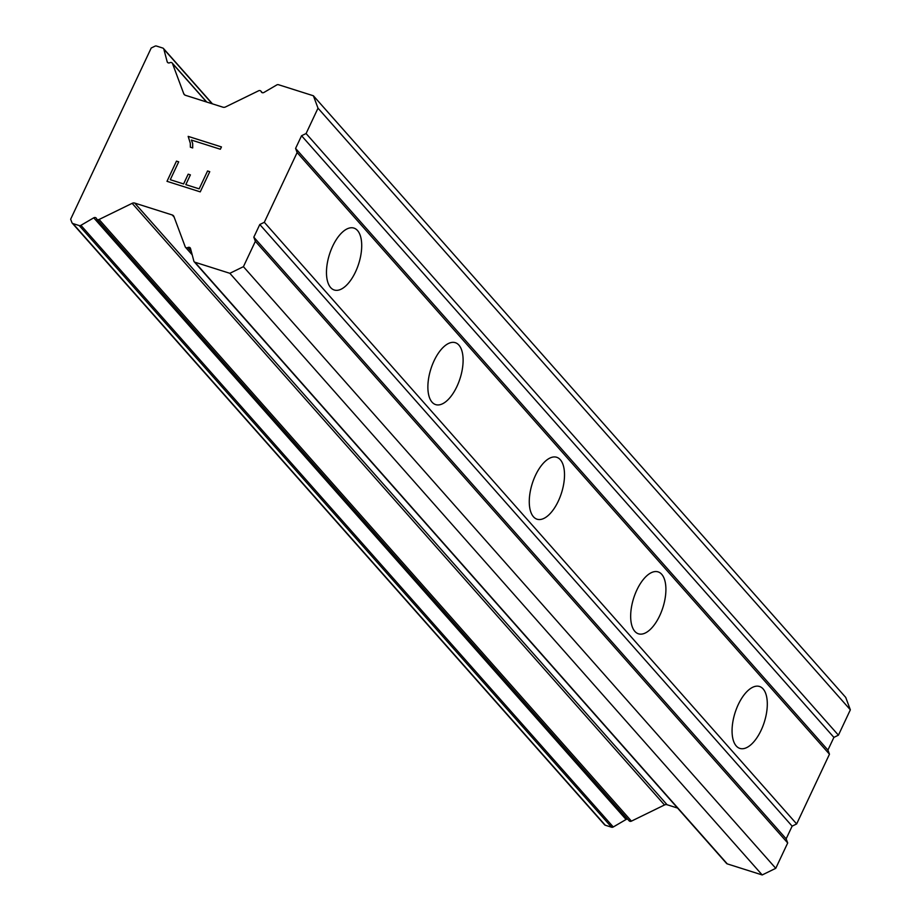 <?xml version="1.0" encoding="UTF-8"?>
<svg xmlns="http://www.w3.org/2000/svg" width="921" height="921" viewBox="0 0 921 921"><rect width="100%" height="100%" fill="white"/><g stroke="black" fill="none" stroke-linecap="round" stroke-linejoin="round"><path stroke-width="1.38" d="M357.521 230.515A32.477 15.346 -72.4 0 1 357.233 267.896A32.477 15.346 -72.4 0 1 334.277 290.011A32.477 15.346 -72.4 0 1 330.662 287.582A32.477 15.346 -72.4 0 1 330.95 250.201A32.477 15.346 -72.4 0 1 353.906 228.086A32.477 15.346 -72.4 0 1 357.521 230.515M458.911 345.11A32.477 15.346 -72.4 0 1 458.635 382.491A32.477 15.346 -72.4 0 1 435.679 404.607A32.477 15.346 -72.4 0 1 432.064 402.178A32.477 15.346 -72.4 0 1 432.352 364.797A32.477 15.346 -72.4 0 1 455.308 342.681A32.477 15.346 -72.4 0 1 458.911 345.11M560.313 459.717A32.477 15.346 -72.4 0 1 560.037 497.098A32.477 15.346 -72.4 0 1 537.081 519.214A32.477 15.346 -72.4 0 1 533.466 516.773A32.477 15.346 -72.4 0 1 533.743 479.392A32.477 15.346 -72.4 0 1 556.698 457.277A32.477 15.346 -72.4 0 1 560.313 459.717M661.715 574.313A32.477 15.346 -72.4 0 1 661.428 611.694A32.477 15.346 -72.4 0 1 638.472 633.809A32.477 15.346 -72.4 0 1 634.857 631.38A32.477 15.346 -72.4 0 1 635.145 593.999A32.477 15.346 -72.4 0 1 658.101 571.883A32.477 15.346 -72.4 0 1 661.715 574.313M763.106 688.908A32.477 15.346 -72.4 0 1 762.83 726.289A32.477 15.346 -72.4 0 1 739.874 748.405A32.477 15.346 -72.4 0 1 736.259 745.975A32.477 15.346 -72.4 0 1 736.535 708.594A32.477 15.346 -72.4 0 1 759.491 686.479A32.477 15.346 -72.4 0 1 763.106 688.908M313.393 95.772L845.731 697.427L850.348 709.815L838.421 735.177L833.896 737.387L827.921 750.062L829.464 754.195L796.653 823.938L792.129 826.149L786.154 838.835L787.697 842.957L775.758 868.319L762.197 874.95L727.268 863.886L194.93 262.232A2.164 1.842 138.5 0 1 193.859 261.115L190.52 248.497A2.164 1.842 -41.5 0 0 187.896 247.53L187.78 247.588A2.164 1.842 138.5 0 1 185.202 246.77L173.942 216.585A3.603 3.062 -41.5 0 0 172.239 214.973L134.731 203.081A3.603 3.062 -41.5 0 0 132.152 203.334L99.088 219.486A2.164 1.842 138.5 0 1 96.509 218.668L96.475 218.553A2.164 1.842 -41.5 0 0 93.735 217.828L80.933 225.323A2.164 1.842 138.5 0 1 79.218 225.564L72.943 223.573A2.164 1.842 138.5 0 1 71.919 222.617L70.652 219.21L151.205 48.019L154.935 46.2A2.164 1.842 138.5 0 1 156.478 46.05L162.752 48.042A2.164 1.842 138.5 0 1 163.834 49.158L167.173 61.776A2.164 1.842 -41.5 0 0 169.786 62.743L169.913 62.686A2.164 1.842 138.5 0 1 172.48 63.503L183.74 93.689A3.603 3.062 -41.5 0 0 185.443 95.3L222.963 107.193A3.603 3.062 -41.5 0 0 225.541 106.94L258.605 90.788A2.164 1.842 138.5 0 1 261.173 91.605L261.219 91.72A2.164 1.842 -41.5 0 0 263.959 92.445L276.761 84.951A2.164 1.842 138.5 0 1 278.464 84.709L313.393 95.772L318.01 108.171L306.083 133.533L301.558 135.744L295.583 148.419L297.126 152.552L264.315 222.295L259.791 224.505L253.816 237.181L255.359 241.314L243.42 266.676L229.859 273.307L194.93 262.232M726.197 862.758A2.164 1.842 -41.5 0 0 727.268 863.886M677.568 808.062L667.069 804.735A3.603 3.062 -41.5 0 0 664.49 804.977L631.426 821.129L99.088 219.486M628.847 820.312A2.164 1.842 -41.5 0 0 631.426 821.129M627.742 819.23A2.164 1.842 -41.5 0 0 626.073 819.483L613.271 826.977L80.933 225.323M604.257 824.26A2.164 1.842 -41.5 0 0 605.281 825.228L611.556 827.208A2.164 1.842 -41.5 0 0 613.271 826.977M170.281 179.699L183.624 183.947L170.281 179.699L178.697 161.831L176.475 161.117L167 181.322L176.475 161.117M183.59 183.912L188.183 174.173L183.624 183.947M188.183 174.173L190.394 174.875L188.206 174.207M190.394 174.875L185.812 184.626L199.155 188.863L207.559 170.995L199.155 188.863M185.812 184.626L199.12 188.84M207.536 170.961L209.758 171.674L200.248 191.867L166.977 181.31M209.746 171.686L207.559 170.995M178.686 161.843L176.498 161.152M190.313 143.285L188.172 136.377L221.454 146.923L220.361 149.237L191.384 140.061L192.696 143.515L192.696 147.947L190.359 147.199L190.313 143.285L190.382 147.21M188.172 136.377L190.336 143.308M221.443 146.934L188.195 136.4M792.129 826.149L259.791 224.505M796.653 823.938L264.315 222.295M786.154 838.835L253.816 237.181M787.697 842.957L255.359 241.314M775.758 868.319L243.42 266.676M762.197 874.95L229.859 273.307M850.348 709.815L318.01 108.171M838.421 735.177L306.083 133.533M833.896 737.387L301.558 135.744M827.921 750.062L295.583 148.419M829.464 754.195L297.126 152.552M191.269 251.341L187.896 247.53M191.349 251.629L187.78 247.588M174.15 217.137L172.239 214.973M667.069 804.735L134.731 203.081M664.49 804.977L132.152 203.334M626.073 819.483L93.735 217.828M611.556 827.208L79.218 225.564M605.281 825.228L72.943 223.573M212.141 103.762L163.834 49.158M168.117 62.847L167.173 61.776M206.534 101.989L172.48 63.503M185.006 95.116L183.74 93.689M262.071 92.618L261.173 91.605M261.978 92.572L261.219 91.72M726.542 863.414L194.204 261.771M192.201 254.841L185.501 247.277M629.147 820.818L96.809 219.163M604.556 824.756L72.218 223.112M212.463 103.866L163.478 48.502M206.73 102.047L172.181 62.996M262.278 92.699L260.873 91.11"/></g></svg>
